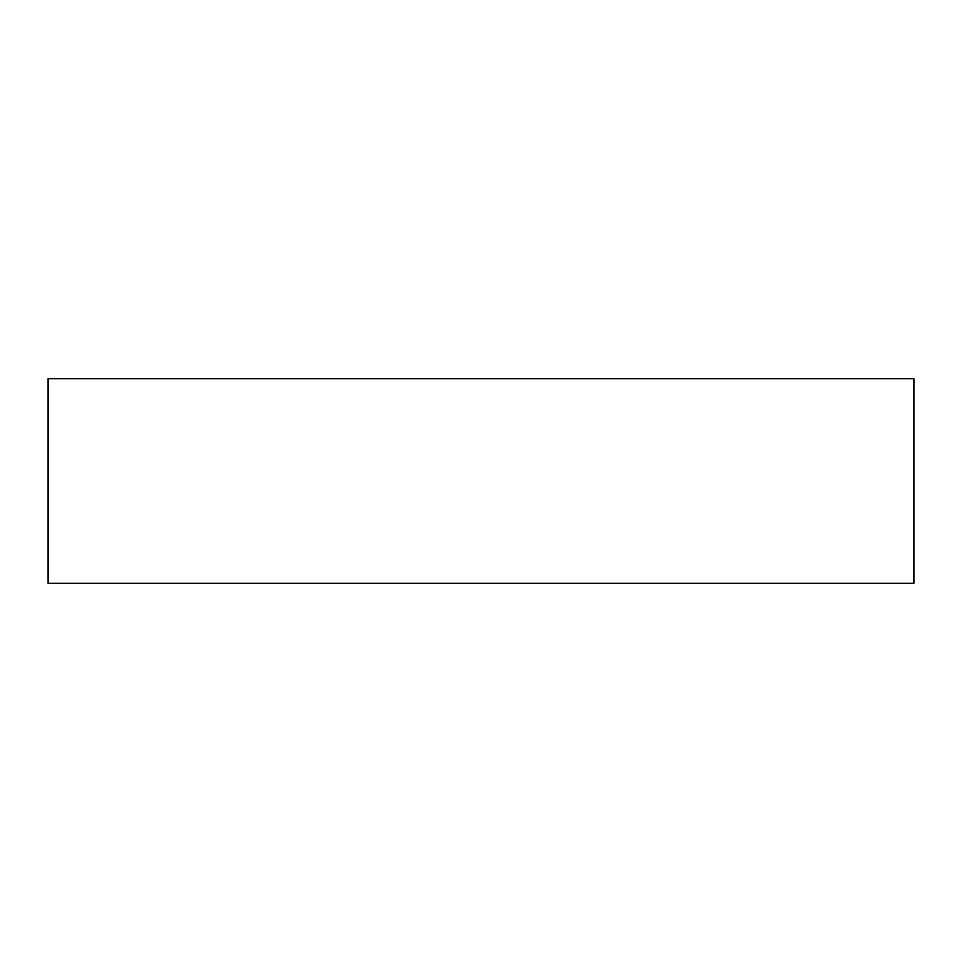 <?xml version="1.0" encoding="UTF-8"?>
<svg xmlns="http://www.w3.org/2000/svg" width="962" height="962" viewBox="0 0 962 962"><rect width="100%" height="100%" fill="white"/><g stroke="black" fill="none" stroke-linecap="round" stroke-linejoin="round"><path stroke-width="1.44" d="M913.9 583.261L913.9 378.739L913.9 583.261L48.1 583.261L48.1 378.739L913.9 378.739L48.1 378.739L48.1 583.261L913.9 583.261"/></g></svg>

